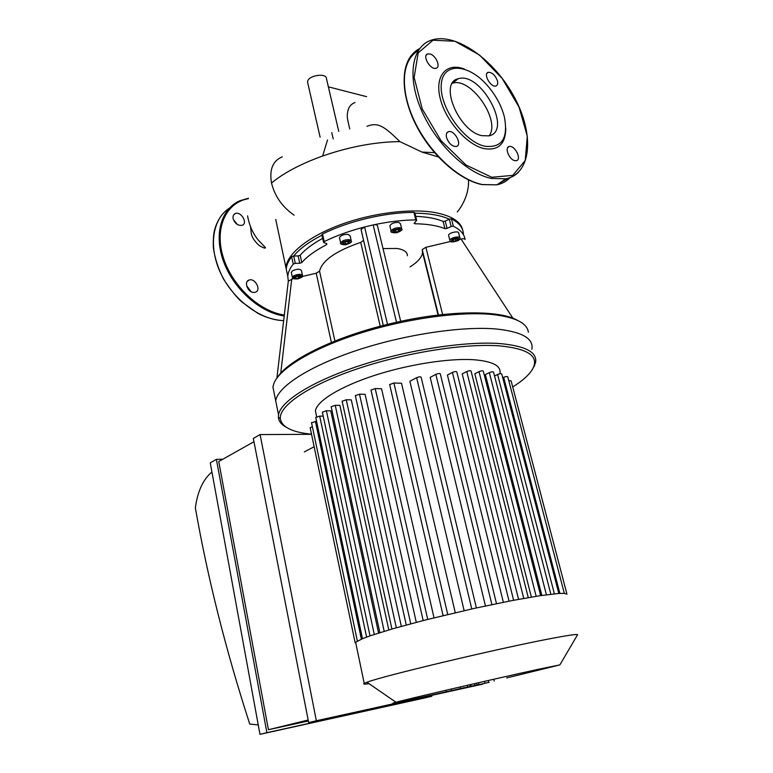 <?xml version="1.0" encoding="UTF-8"?>
<svg xmlns="http://www.w3.org/2000/svg" width="773" height="773" viewBox="0 0 773 773"><rect width="100%" height="100%" fill="white"/><g stroke="black" fill="none" stroke-linecap="round" stroke-linejoin="round"><path stroke-width="1.16" d="M331.752 132.579L333.231 138.976M366.624 96.683L328.37 86.827M355 102.558C351.763 103.669 349.473 106.065 348.15 109.747C347.174 114.568 346.517 115.834 348.932 125.4L349.763 128.936M424.039 152.88L424.715 152.194M438.349 156.938L421.942 152.059L399.95 141.643C384.973 127.159 378.403 121.612 366.991 126.347M338.777 131.42L326.554 79.068C327.076 72.208 307.103 75.435 307.577 82.151L307.857 83.397M294.136 215.174C282.396 207.096 274.859 196.39 271.516 183.037C269.226 169.5 272.811 160.765 282.29 156.822M514.77 160.629C509.059 159.634 504.228 147.218 509.252 146.512C514.799 144.889 522.181 159.769 516.277 160.678L514.77 160.629M497.397 80.721C498.102 83.59 497.599 85.349 495.899 85.996C490.787 87.842 482.806 73.522 488.265 72.304C492.101 72.295 495.145 75.107 497.397 80.721M430.097 53.994C436.02 55.482 440.948 67.096 436.117 68.217C430.561 70.401 421.768 55.453 427.711 53.917L430.097 53.994M446.552 137.642C445.828 134.367 446.504 132.376 448.582 131.661C454.669 129.729 462.747 145.334 456.263 146.493C452.031 146.464 448.794 143.517 446.552 137.642M505.793 128.357C505.513 144.165 498.247 150.899 483.975 148.58C466.631 144.725 445.161 120.153 440.05 97.756C434.658 75.281 446.842 62.12 464.496 69.097M484.768 146.223C463.945 141.788 439.103 106.751 441.277 84.421C442.813 61.734 468.689 63.579 487.657 85.822C495.88 95.427 501.445 105.737 504.344 116.762C508.412 138.396 501.89 148.213 484.768 146.223M452.34 83.32L452.369 83.31C470.573 76.459 501.155 120.482 489.106 135.816M481.908 135.662C458.727 131.342 438.542 82.634 458.128 78.788C480.68 70.826 513.253 131.246 488.913 135.864L481.908 135.662M253.505 292.436C247.515 292.175 243.698 281.498 249.07 280.048C255.177 277.633 261.757 290.484 255.312 292.252L253.505 292.436M251.061 291.643L246.597 285.633M233.137 218.595C232.741 216.131 233.427 214.459 235.205 213.599C240.857 210.874 248.249 223.175 242.229 225.272C238.007 225.909 234.982 223.677 233.137 218.595M237.466 224.576L233.446 219.667M416.647 220.179L414.83 212.855L413.922 212.401L415.777 219.909C402.404 220.034 388.201 221.716 373.175 224.943L396.51 322.264L387.495 324.389L364.605 226.972L373.175 224.943C375.649 224.528 377.089 224.798 377.475 225.774L400.704 321.346M288.31 281.082L293.315 278.618M302.349 276.483L316.215 273.207L319.549 271.178C322.099 260.578 335.82 250.983 360.73 242.374L363.61 240.345M362.122 233.948L361.068 229.388L364.605 226.972C349.725 230.827 336.255 235.697 324.206 241.582L322.525 234.045L321.897 234.857M326.303 243.495L326.564 244.693L326.853 243.698L323.877 242.616L324.206 241.582M326.564 244.693C315.442 250.452 307.181 256.404 301.789 262.559L300.204 255.216C305.18 249.447 312.669 243.824 322.679 238.364M299.74 263.264L295.286 263.351L293.711 255.998L298.156 255.931L299.74 263.264L301.789 262.559M288.31 281.15L287.778 276.319C288.049 272.483 289.865 268.405 293.218 264.086L295.286 263.351M339.579 238.19L339.463 237.669C340.729 235.398 343.618 234.296 348.111 234.354L350.101 235.794L351.193 240.558M291.344 272.666L292.233 270.946C296.813 268.811 299.876 268.695 301.431 270.579L302.436 275.236M387.495 324.389C333.83 337.415 288.696 359.947 277.739 376.992M410.067 266.869C417.835 261.999 422.01 257.196 422.57 252.481L422.222 249.573L425.884 247.302L450.601 241.456M459.664 239.321L461.017 239.002C463.346 238.519 464.699 238.683 465.075 239.504C464.331 234.161 460.428 229.726 453.345 226.218L451.471 218.923L449.297 219.184L451.161 226.489L453.345 226.218M298.678 278.009L295.982 278.367L294.89 277.594L296.494 276.444L299.199 276.087L300.291 276.869L298.678 278.009L298.291 276.212M343.521 243.717L343.946 242.471L346.594 241.543L348.816 241.852L348.381 243.099L345.744 244.036L343.521 243.717M389.988 226.383L389.863 225.832C391.215 223.474 394.143 222.324 398.665 222.382L400.472 223.774L401.622 228.499M393.95 231.794L394.491 230.518L397.177 229.571L399.312 229.91L398.762 231.185L396.085 232.122L393.95 231.794M448.717 235.823L448.591 235.33C448.543 232.712 459.162 230.422 458.689 233.146L459.867 237.698M454.379 239.147L456.998 238.809L457.742 239.678L455.857 240.876L453.249 241.215L452.505 240.355L454.379 239.147M295.982 278.367L295.701 277.014M345.744 244.036L345.28 242.007M348.381 243.099L348.072 241.746M396.085 232.122L395.602 230.122M398.762 231.185L398.414 229.765M453.249 241.215L452.949 240.065M455.857 240.876L455.384 239.012M517.533 320.38C500.083 310.079 449.925 310.099 396.51 322.264M451.161 226.489L447.103 228.422L445.238 221.136L449.287 219.184C440.948 215.348 429.488 213.348 414.908 213.184M415.7 216.363C427.015 216.778 436.146 218.459 443.084 221.416L444.948 228.702L447.103 228.422M444.948 228.702C437.45 225.59 427.459 223.948 414.975 223.764L414.676 222.595M415.777 219.909L416.695 220.353L414.115 223.329L414.975 223.764M407.361 255.776C407.487 252.037 404.018 249.602 396.984 248.471L383.022 248.568M443.084 221.416L445.238 221.136M321.974 235.185C308.978 241.881 299.547 248.819 293.701 255.998L291.643 256.733L293.218 264.086M287.778 276.396L286.252 269.12C286.512 265.226 288.31 261.1 291.643 256.733M298.156 255.931L300.204 255.216M451.471 218.923C459.51 223.02 463.471 228.248 463.365 234.606M322.525 234.045C348.246 221.136 385.215 212.372 413.922 212.401M274.473 394.655L272.908 386.925L274.048 383.012C280.164 368.238 312.901 348.314 359.261 333.501C405.583 318.698 459.713 311.219 492.488 314.514C515.205 317.094 527.167 323.008 528.374 332.264M272.908 386.925L275.71 400.81C277.691 386.858 308.63 366.421 356.411 350.517C404.115 334.612 461.983 325.945 496.276 328.998C522.017 331.723 533.882 338.497 531.863 349.319C533.882 338.497 522.017 331.723 496.276 328.998C461.983 325.945 404.115 334.612 356.411 350.517C308.63 366.421 277.691 386.858 275.71 400.81L278.541 414.782L278.396 417.333C278.744 421.246 281.275 424.512 286 427.111M462.727 230.209C460.882 221.658 451.664 215.773 435.073 212.565C410.357 208.121 371.108 213.135 339.241 225.165C307.345 237.185 286.696 254.452 285.952 267.68L287.517 275.062M304.33 451.876L314.147 446.746M499.938 373.398C501.358 365.706 492.382 361.136 473.028 359.687C447.954 358.189 407.062 364.692 373.311 375.813C339.521 386.935 317.046 401.071 315.403 410.763L316.524 416.019M541.854 595.432L485.376 374.615L489.328 372.605C491.618 371.716 493.029 371.562 493.561 372.142L550.84 594.224M322.37 412.202L326.37 410.753L330.747 410.801L378.577 633.058M384.191 631.319L335.231 405.294L339.888 405.371L388.8 629.947M396.327 627.763L346.246 399.757L351.29 399.863L401.332 626.362M410.753 623.801L359.493 394.172L365.078 394.317L416.299 622.333M427.72 619.395L375.214 388.568L381.572 388.761L434.03 617.82M447.731 614.487L393.911 382.993L401.506 383.263L455.268 612.709M464.138 610.66L409.883 381.292L416.628 377.668C419.014 376.731 420.512 376.586 421.13 377.224L476.4 607.926M485.463 605.964L430.184 377.379L435.856 374.364C438.223 373.427 439.711 373.282 440.31 373.91L496.488 603.665M503.368 602.273L447.412 375.04L452.408 372.412C454.766 371.484 456.234 371.33 456.814 371.958L513.62 600.273M518.567 599.346L462.196 373.9L466.737 371.542C469.076 370.625 470.525 370.48 471.086 371.088L528.259 597.616M531.36 597.094L474.825 373.784L479.018 371.629C481.337 370.731 482.767 370.576 483.309 371.166L540.646 595.606M315.761 417.526L319.703 416.106L323.211 416.135M311.538 422.734L316.563 421.353M310.186 427.807L312.36 426.657M355.706 642.682L355.194 642.885L355.619 642.266L364.228 683.38C362.779 684.221 364.402 684.337 369.108 683.719M566.976 594.128L564.29 593.384L558.637 593.471L540.008 595.703L512.277 600.534L474.062 608.438L424.966 620.091L392.868 628.758L370.402 635.744L362.634 638.624L355.619 642.266M335.231 405.294L331.173 406.772M359.493 394.172L355.338 395.718M346.246 399.757L342.139 401.274M375.214 388.568L371.011 390.143M393.911 382.993L389.669 384.596M558.811 593.461L501.774 374.016C501.252 373.446 499.86 373.61 497.599 374.48L494.556 376.016M564.329 593.384L507.774 376.847C507.262 376.306 505.89 376.461 503.658 377.321L502.75 377.775M566.938 594.089L511.117 380.838L508.779 380.722M532.558 369.136L535.496 362.827C537.641 352.382 525.833 345.975 500.092 343.589C465.79 340.961 407.738 349.85 359.803 365.61C311.79 381.379 280.628 401.342 278.541 414.782M512.721 386.944C523.707 380.074 530.626 373.523 533.486 367.291C538.327 355.619 526.915 348.478 499.281 345.86C464.293 343.241 404.347 352.788 356.324 369.175C308.185 385.543 279.15 405.738 280.319 418.57C281.623 427.054 292.02 432.262 311.519 434.204M577.392 635.039L577.615 634.672C576.958 633.995 568.068 635.29 550.946 638.556C498.952 648.334 381.157 676.414 366.972 682.24L364.228 683.38M506.653 677.95L559.845 664.915L538.52 669.254C498.189 677.989 408.898 698.695 395.989 702.27C383.746 705.527 409.004 700.193 446.408 691.758M258.25 724.939L249.747 724.04C225.764 649.987 207.637 577.914 195.356 507.813C197.627 491.232 203.154 479.299 211.937 472.003M259.97 734.35L210.256 462.834L216.392 459.355L266.888 732.678L259.97 734.35L424.648 697.971L431.836 696.26L431.672 695.516M308.669 722.6L253.322 438.417L260.086 434.581L316.35 720.745L308.669 722.6L482.748 683.834M308.166 720.021L268.424 729.722L218.749 461.52L253.959 441.702M216.392 459.355L222.866 459.21M266.888 732.678L431.836 696.26M268.424 729.722L308.359 720.977M260.086 434.581L311.538 434.31M316.35 720.745L482.816 684.115M489.164 682.317L469.462 686.733L489.164 682.317M484.516 681.351L484.922 683.071M488.246 680.501L488.662 682.25M493.783 679.245L494.208 681.032M453.104 690.289L464.496 687.632L453.094 690.25M464.795 687.632L446.408 691.787L464.795 687.632M446.06 690.221L446.417 691.787M476.332 685.042L453.113 690.453L476.332 685.042M470.699 684.52L471.076 686.173M474.554 683.632L474.941 685.265M462.911 688.26L468.37 687.033L462.911 688.26M399.95 141.643C355.638 141.72 299.132 159.992 271.516 183.037M491.744 177.268L466.013 165.016L440.958 140.551L422.242 108.993L414.135 77.464L418.183 52.912L432.977 40.225L454.93 41.259L479.502 55.018L502.17 78.431L519.06 107.147L527.292 136.222L525.215 160.533L512.76 175.374L491.744 177.268M491.348 178.447C466.834 173.452 435.73 143.71 421.372 110.162C406.84 76.614 411.912 46.486 431.17 40.215C455.558 31.77 494.498 59.936 514.248 97.002C534.414 133.951 531.901 173.336 505.909 178.814L491.348 178.447M518.48 172.244C515.069 175.597 510.876 177.79 505.909 178.814L496.894 184.824L482.313 184.544C458.534 179.829 428.571 152.068 413.864 119.815C399.023 87.571 402.182 57.192 419.584 48.631M510.132 177.577C506.605 181.288 502.189 183.703 496.894 184.824L482.149 184.631C460.225 180.293 433.209 156.958 417.565 127.999C401.883 99.041 399.883 68.71 411.912 54.757M404.762 89.552C402.859 70.275 407.371 57.25 418.309 50.487M508.074 178.273L498.343 183.858M229.813 208.797L227.214 210.633M229.272 208.217C212.227 219.213 208.159 247.37 220.991 273.864C233.707 300.378 261.023 320.283 283.662 320.592M248.423 198.246L239.949 200.719C220.991 208.729 213.493 235.079 223.89 262.376C234.151 289.682 260.578 312.746 284.203 315.993M248.317 198.709C226.17 202.497 214.256 227.784 223.049 256.694C231.629 285.604 259.37 311.548 284.319 315.026M280.734 373.233L291.75 278.985M316.215 273.207L331.395 342.478M334.931 341.048L319.549 271.178M360.73 242.374L380.219 326.245M361.088 229.658L383.292 325.443L361.068 229.388M422.251 249.795L438.407 315.026M442.62 314.553L425.884 247.302M461.017 239.002L513.146 318.611M294.107 276.84C299.682 274.801 301.992 275.053 301.055 277.613C295.518 279.652 293.199 279.391 294.107 276.84M291.257 272.251L292.339 277.333C293.643 278.174 290.281 278.802 297.75 278.927C304.465 276.376 301.586 276.918 302.523 275.661C300.977 273.787 297.905 273.922 293.315 276.048L292.59 277.971M348.99 240.79C351.56 242.751 349.686 244.084 343.357 244.78C340.748 242.819 342.623 241.495 348.99 240.79M339.463 237.669L340.661 242.964C339.83 243.92 341.463 244.529 345.56 244.799C350.324 243.253 352.246 242.007 351.319 241.079L349.338 239.659C344.835 239.611 341.946 240.712 340.661 242.964L341.009 243.756M399.602 228.808C401.902 230.847 399.931 232.2 393.679 232.876C391.331 230.856 393.312 229.494 399.602 228.808M389.863 225.832L391.128 231.117C390.065 232.151 391.921 232.702 396.704 232.75C401.187 230.953 402.868 229.716 401.757 229.05L399.96 227.677C395.428 227.629 392.491 228.779 391.128 231.117L391.505 231.939M458.196 240.49C452.379 242.596 450.321 242.278 452.031 239.533C457.887 237.417 459.935 237.736 458.196 240.49M448.591 235.33L449.876 240.374C450.572 240.664 448.504 243.611 458.331 240.49C459.829 239.379 460.379 238.615 459.993 238.19C460.466 235.485 449.838 237.784 449.876 240.374L450.205 241.089M366.605 637.097L319.703 416.106M374.277 634.44L326.37 410.753M361.368 639.145L315.432 421.353M509.059 601.152L452.408 372.412M523.746 598.408L466.737 371.542M491.899 604.612L435.856 374.364M471.772 608.95L416.628 377.668M536.162 596.302L479.018 371.629M554.376 593.828L497.599 374.48M546.395 594.785L489.328 372.605M559.874 593.403L503.658 377.321M451.297 689.004L451.645 690.521M460.186 686.946L460.534 688.453M467.259 685.313L467.626 686.859M476.719 683.139L477.105 684.781M434.513 152.658L421.942 152.059M327.51 139.952L322.67 155.904M307.577 82.151L320.119 137.179M457.258 211.995C461.597 206.739 464.853 200.478 467.037 193.192C468.931 184.776 468.428 184.051 468.477 179.916M250.539 226.808L251.36 233.997C252.162 237.601 254.713 241.398 259.003 245.389C263.39 247.969 265.535 248.713 265.429 247.592L258.163 239.949C252.684 233.079 249.157 225.049 247.592 215.851M509.252 146.512L507.745 147.556M488.265 72.304L486.98 73.29M427.711 53.917L426.271 55.115M448.582 131.661L446.852 132.946M458.128 78.788L452.369 83.31M247.263 281.391L249.07 280.048M233.688 214.846L235.205 213.599M222.585 214.092C218.72 218.788 215.967 224.412 214.324 230.963C213.435 234.992 213.106 240.5 213.329 247.505C214.817 258.114 218.228 268.666 223.571 279.169C230.76 290.01 236.77 297.557 241.591 301.789L258.056 313.49C266.782 317.877 275.323 320.254 283.662 320.631M288.329 280.966L276.898 378.094M422.222 249.573L438.436 315.026M422.57 252.481L438.069 315.065M286.252 269.12L287.778 276.319M321.868 234.702L323.539 242.239M275.739 219.445L285.952 267.68M315.403 410.763L316.669 416.715M315.732 417.381L362.46 638.691M322.341 412.048L370.025 635.87M311.509 422.599L357.358 641.059M310.157 427.682L355.184 642.875M379.862 632.652L331.144 406.617M406.269 625.009L355.3 395.554M391.921 629.029L342.101 401.11M423.169 620.555L370.972 389.969M443.103 615.598L389.631 384.423M533.486 367.291L534.645 365.465M280.319 418.57L278.396 417.333M559.845 664.915L577.615 634.672M395.989 702.27L366.972 682.24M470.158 686.327L469.791 684.723M478.902 684.405L478.506 682.723"/></g></svg>
